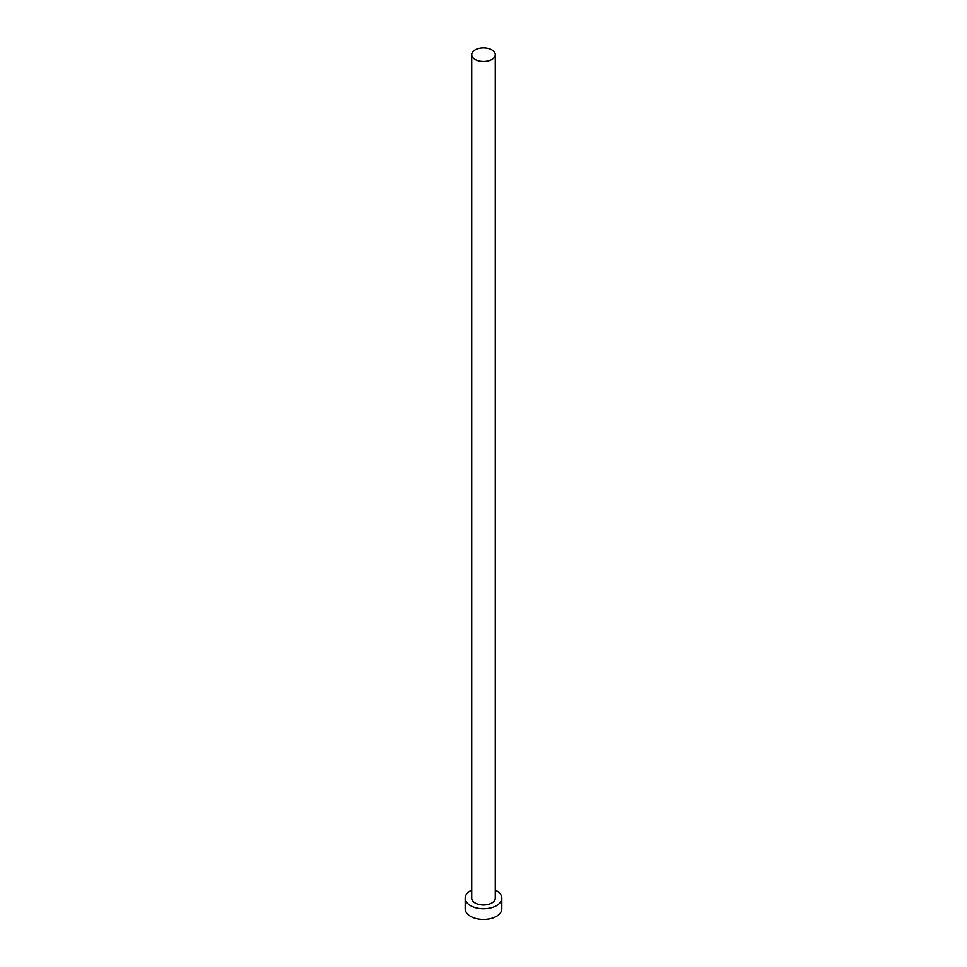 <?xml version="1.0" encoding="UTF-8"?>
<svg xmlns="http://www.w3.org/2000/svg" width="967" height="967" viewBox="0 0 967 967"><rect width="100%" height="100%" fill="white"/><g stroke="black" fill="none" stroke-linecap="round" stroke-linejoin="round"><path stroke-width="1.45" d="M475.172 59.434A11.773 6.793 0 0 0 488.009 60.909A11.773 6.793 0 0 0 495.273 54.623A11.773 6.793 0 0 0 491.828 49.825A11.773 6.793 0 0 0 478.991 48.35A11.773 6.793 0 0 0 471.727 54.623A11.773 6.793 0 0 0 475.172 59.434M471.727 54.623L471.727 898.21A11.773 6.793 0 0 0 475.172 903.009A11.773 6.793 0 0 0 488.009 904.483A11.773 6.793 0 0 0 495.273 898.21L495.273 54.623M471.727 890.111A18.313 10.577 0 0 0 465.187 898.21A18.313 10.577 0 0 0 470.554 905.68A18.313 10.577 0 0 0 490.511 907.977A18.313 10.577 0 0 0 501.813 898.21A18.313 10.577 0 0 0 496.446 890.728A18.313 10.577 0 0 0 495.273 890.111M465.187 898.21L465.187 908.883A18.313 10.577 0 0 0 470.554 916.353A18.313 10.577 0 0 0 490.511 918.65A18.313 10.577 0 0 0 501.813 908.883L501.813 898.21"/></g></svg>
